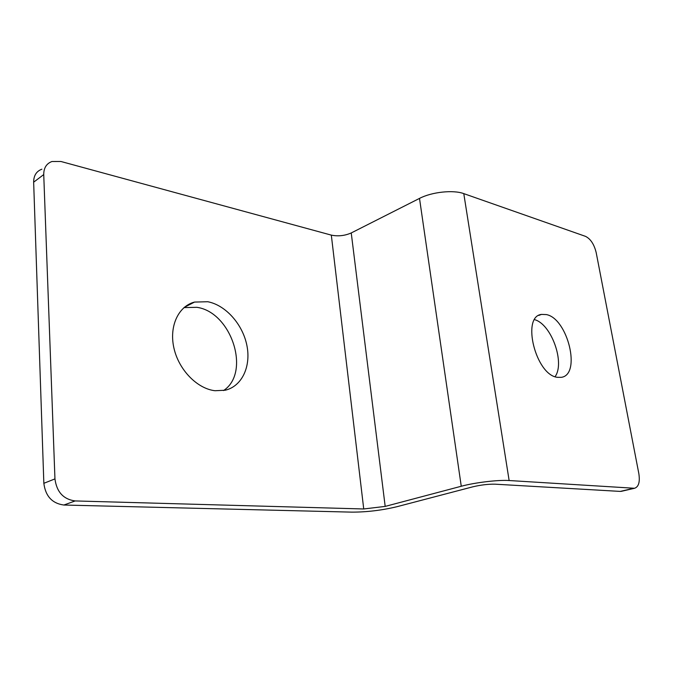 <?xml version="1.0" encoding="UTF-8"?>
<svg xmlns="http://www.w3.org/2000/svg" width="673" height="673" viewBox="0 0 673 673"><rect width="100%" height="100%" fill="white"/><g stroke="black" fill="none" stroke-linecap="round" stroke-linejoin="round"><path stroke-width="1.01" d="M557.387 377.317C535.725 375.088 521.188 316.394 541.487 314.409L546.358 314.577C567.768 318.438 581.506 374.794 561.299 377.334L557.387 377.317M183.99 307.603L196.836 307.309C231.512 312.112 251.122 372.615 223.512 390.567M215.024 390.727C197.256 388.758 178.782 369.923 173.928 348.092C168.931 326.262 178.429 306.131 194.547 302.068L207.772 301.731C225.775 305.172 242.684 324.352 246.873 345.358C251.197 366.364 242.028 386.361 225.152 390.239L215.024 390.727M43.737 174.576L33.65 182.181L43.846 483.307L54.95 478.898L43.737 174.576C43.737 167.913 46.479 163.556 51.956 161.503L60.89 161.478L331.318 235.121C338.073 236.509 344.719 235.786 351.239 232.951L419.506 198.4C431.704 191.99 453.308 189.668 463.781 193.622L585.527 236.366C590.591 238.898 594.141 244.299 596.177 252.568L638.837 473.599C640.107 481.969 638.677 486.857 634.546 488.27L509.133 480.53C498.34 479.74 474.936 482.533 461.257 486.251L385.183 506.407L363.731 508.973L75.149 500.939L63.876 505.028L351.929 512.136C366.785 512.128 381.717 510.336 396.742 506.761L472.665 486.857C480.8 484.93 488.27 484.038 495.092 484.181L620.279 491.408L633.621 488.312M534.598 319.667C551.313 324.024 565.27 362.781 555.065 376.678M621.743 491.24L620.279 491.408M33.65 182.181C33.667 175.577 36.418 171.245 41.886 169.184M63.876 505.028C52.183 503.446 45.512 496.211 43.846 483.307M54.95 478.898C56.667 491.963 63.397 499.307 75.149 500.939M463.781 193.622L509.133 480.53M331.318 235.121L363.731 508.973M351.239 232.951L385.183 506.407M419.506 198.4L461.257 486.251M541.487 314.409L538.762 315.435M194.547 302.068L184.276 307.368M621.213 491.357L634.546 488.27"/></g></svg>
